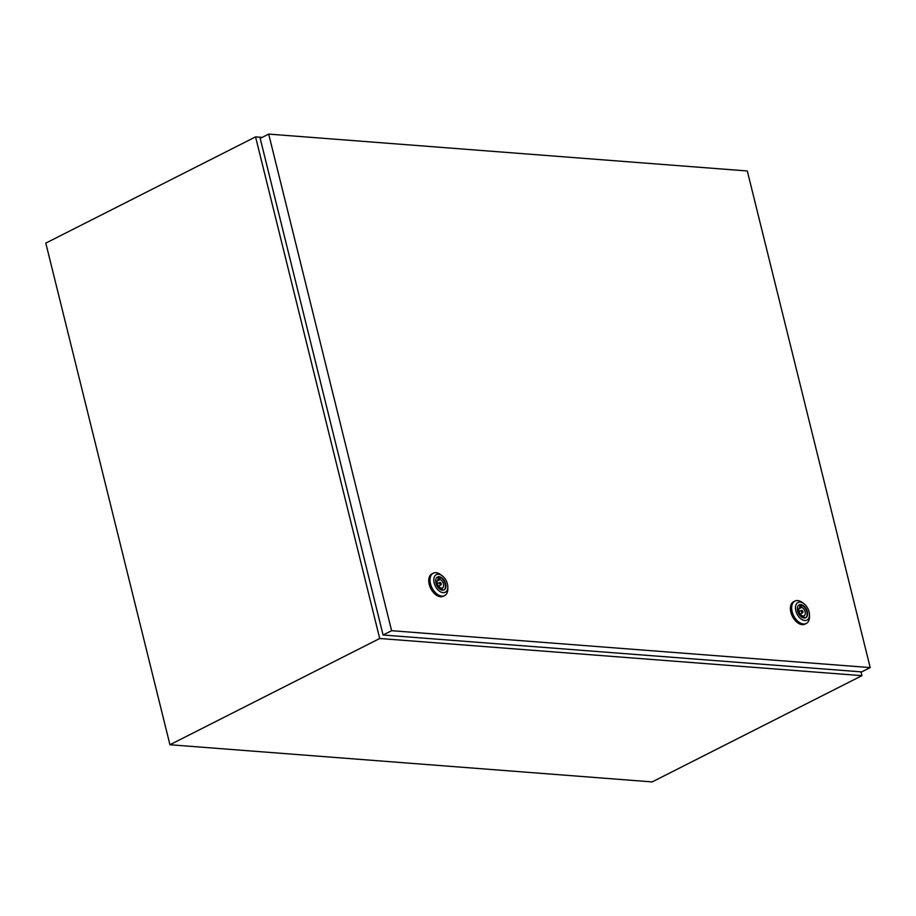 <?xml version="1.0" encoding="UTF-8"?>
<svg xmlns="http://www.w3.org/2000/svg" width="916" height="916" viewBox="0 0 916 916"><rect width="100%" height="100%" fill="white"/><g stroke="black" fill="none" stroke-linecap="round" stroke-linejoin="round"><path stroke-width="1.37" d="M262.205 137.377L255.564 136.873L379.705 638.498L169.941 744.742L652.158 781.909L861.922 675.665L860.971 671.84M379.705 638.498L861.922 675.665M255.564 136.873L45.8 243.118L169.941 744.742M801.718 610.296A1.34 0.824 63.1 0 0 802.634 612.747A1.34 0.824 63.1 0 0 801.718 610.296M809.481 614.67L809.504 616.537A12.549 7.729 -116.9 0 1 806.24 623.475A12.549 7.729 -116.9 0 1 803.469 623.991A12.549 7.729 -116.9 0 1 792.787 613.72A12.549 7.729 -116.9 0 1 794.905 601.091A12.549 7.729 -116.9 0 1 797.676 600.575A12.549 7.729 -116.9 0 1 802.416 602.568L803.916 603.69A9.858 6.069 -116.9 0 1 809.481 614.67A9.858 6.069 -116.9 0 1 804.74 620.521A9.858 6.069 -116.9 0 1 795.832 610.812A9.858 6.069 -116.9 0 1 800.195 602.133A9.858 6.069 -116.9 0 1 803.916 603.69M806.24 623.475L804.981 624.117A12.549 7.729 -116.9 0 1 802.21 624.62A12.549 7.729 -116.9 0 1 791.527 614.361A12.549 7.729 -116.9 0 1 793.645 601.732L794.905 601.091M798.992 605.007A7.213 4.443 -116.9 0 1 800.355 604.823A7.213 4.443 -116.9 0 1 806.435 610.537A7.213 4.443 -116.9 0 1 805.496 617.865M800.802 604.594A7.213 4.443 -116.9 0 1 806.95 610.491A7.213 4.443 -116.9 0 1 805.725 617.762A7.213 4.443 -116.9 0 1 804.133 618.06A7.213 4.443 -116.9 0 1 797.985 612.151A7.213 4.443 -116.9 0 1 799.21 604.892A7.213 4.443 -116.9 0 1 800.802 604.594M800.229 607.274A4.66 2.874 63.1 0 0 799.92 607.388A4.66 2.874 63.1 0 0 798.958 611.556A4.66 2.874 63.1 0 0 802.313 615.712L802.622 616.926L804.122 617.04L803.824 615.827A4.66 2.874 63.1 0 0 804.133 615.701A4.66 2.874 63.1 0 0 805.095 611.545A4.66 2.874 63.1 0 0 801.729 607.388L801.431 606.174L799.931 606.06L799.645 607.571M800.126 606.839L801.431 606.174M798.844 608.854L801.729 607.388M802.508 616.491L803.824 615.827M800.893 614.773A4.66 2.874 63.1 0 0 800.676 613.743M799.462 611.338A4.66 2.874 63.1 0 0 798.752 610.56M440.046 582.427A1.34 0.824 63.1 0 0 440.974 584.877A1.34 0.824 63.1 0 0 440.046 582.427M447.81 586.801L447.832 588.667A12.549 7.729 -116.9 0 1 444.581 595.606A12.549 7.729 -116.9 0 1 441.81 596.11A12.549 7.729 -116.9 0 1 431.127 585.851A12.549 7.729 -116.9 0 1 433.245 573.221A12.549 7.729 -116.9 0 1 436.016 572.706A12.549 7.729 -116.9 0 1 440.756 574.698L442.256 575.821A9.858 6.069 -116.9 0 1 447.81 586.801A9.858 6.069 -116.9 0 1 443.081 592.652A9.858 6.069 -116.9 0 1 434.173 582.942A9.858 6.069 -116.9 0 1 438.524 574.252A9.858 6.069 -116.9 0 1 442.256 575.821M444.581 595.606L443.321 596.236A12.549 7.729 -116.9 0 1 440.55 596.751A12.549 7.729 -116.9 0 1 429.867 586.492A12.549 7.729 -116.9 0 1 431.986 573.851L433.245 573.221M437.333 577.137A7.213 4.443 -116.9 0 1 438.695 576.943A7.213 4.443 -116.9 0 1 444.764 582.656A7.213 4.443 -116.9 0 1 443.836 589.984M439.142 576.725A7.213 4.443 -116.9 0 1 445.279 582.622A7.213 4.443 -116.9 0 1 444.065 589.893A7.213 4.443 -116.9 0 1 442.474 590.179A7.213 4.443 -116.9 0 1 436.325 584.282A7.213 4.443 -116.9 0 1 437.539 577.023A7.213 4.443 -116.9 0 1 439.142 576.725M438.569 579.393A4.66 2.874 63.1 0 0 438.26 579.519A4.66 2.874 63.1 0 0 437.298 583.687A4.66 2.874 63.1 0 0 440.653 587.843L440.951 589.057L442.462 589.171L442.165 587.957A4.66 2.874 63.1 0 0 442.462 587.832A4.66 2.874 63.1 0 0 443.424 583.664A4.66 2.874 63.1 0 0 440.069 579.519L439.772 578.305L438.26 578.179L437.974 579.691M438.455 578.969L439.772 578.305M437.184 580.984L440.069 579.519M440.848 588.622L442.165 587.957M439.222 586.904A4.66 2.874 63.1 0 0 439.004 585.862M437.791 583.469A4.66 2.874 63.1 0 0 437.092 582.679M383.094 635.017L861.693 671.897L870.2 667.592L747.296 170.971L268.697 134.091L260.19 138.396L383.094 635.017L391.601 630.7L870.2 667.592M268.697 134.091L391.601 630.7M798.97 611.59L801.42 610.354M800.183 613.983L802.634 612.747M437.298 583.721L439.749 582.473M438.524 586.114L440.974 584.877"/></g></svg>

